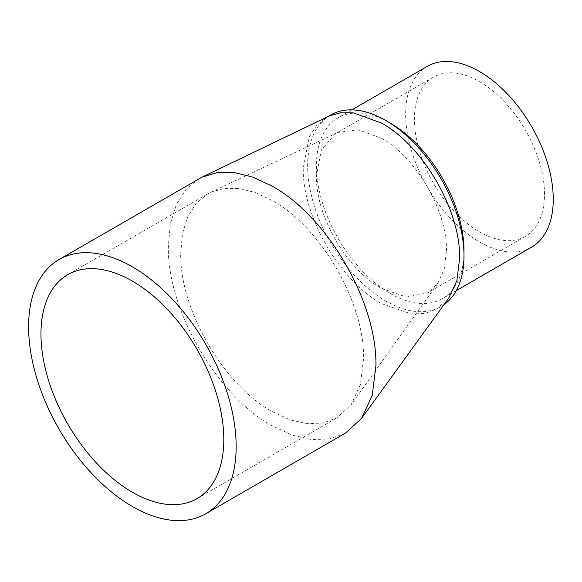 <?xml version="1.0" encoding="UTF-8"?>
<svg xmlns="http://www.w3.org/2000/svg" width="582" height="582" viewBox="0 0 582 582"><rect width="100%" height="100%" fill="white"/><g stroke="black" fill="none" stroke-linecap="round" stroke-linejoin="round"><path stroke-width="0.44" stroke-dasharray="2.91 2.18" d="M198.753 178.878L185.847 189.587L176.251 204.769L170.351 223.837L168.358 246.062C166.925 309.275 216.679 395.447 272.136 425.813L292.375 435.198L311.843 439.621L329.79 438.908L345.512 433.081M328.619 116.269L326.167 117.564L316.441 125.632L309.217 137.068L303.266 168.176C302.189 215.791 339.67 280.713 381.443 303.586L411.365 313.989L424.882 313.451L436.726 309.064L448.78 298.064M180.718 253.199L182.472 233.622L187.673 216.824L196.119 203.453L207.49 194.017L210.669 192.358L224.114 188.437L239.187 188.495L255.374 192.533L272.136 200.419C320.98 227.169 364.805 303.084 363.546 358.759L360.374 384.498L351.077 404.788L336.774 417.941L322.923 423.07L307.114 423.703L289.967 419.811L272.136 411.539C223.284 384.789 179.46 308.882 180.718 253.199M446.481 250.857C447.376 211.251 416.195 157.249 381.443 138.218L358.01 129.735L337.72 132.478L335.458 133.664L321.359 149.887L316.412 175.764C315.517 215.376 346.697 269.379 381.443 288.41L406.331 297.06L427.428 292.964L437.606 283.601L444.219 269.168L446.481 250.857M330.547 115.032A110.565 63.831 -120 0 0 307.645 165.644A110.565 63.831 -120 0 0 385.83 301.054A110.565 63.831 -120 0 0 441.105 306.532A110.565 63.831 -120 0 0 443.964 304.706M479.459 81.633A91.971 53.1 60 0 1 539.543 162.676A91.971 53.1 60 0 1 525.444 236.372A91.971 53.1 60 0 1 479.459 231.818A91.971 53.1 60 0 1 419.375 150.774A91.971 53.1 60 0 1 433.474 77.071A91.971 53.1 60 0 1 479.459 81.633M464.007 250.857A104.367 60.259 60 0 1 442.393 298.639A104.367 60.259 60 0 1 390.209 293.466A104.367 60.259 60 0 1 316.412 165.644A104.367 60.259 60 0 1 338.026 117.87A104.367 60.259 60 0 1 390.209 123.035M427.275 66.341A104.367 60.259 -120 0 0 411.278 149.974A104.367 60.259 -120 0 0 479.459 241.937A104.367 60.259 -120 0 0 531.642 247.11M210.669 192.358L337.72 132.478M67.738 274.704L207.49 194.017M327.368 116.866L326.167 117.564M525.444 236.372L427.428 292.964M351.892 109.867L338.026 117.87M456.259 290.629L442.393 298.639M433.474 77.071L335.458 133.664M441.105 306.532L436.726 309.064M197.022 498.629L336.774 417.941M437.606 283.601L351.077 404.788"/><path stroke-width="0.87" d="M205.759 513.768L345.512 433.081L361.509 418.48L372.247 395.345L375.914 365.896C377.34 302.691 327.586 216.511 272.136 186.145L252.995 177.154L234.51 172.578L217.319 172.578L202.012 177.161L59 259.565A146.766 84.732 60 0 1 132.376 266.832A146.766 84.732 60 0 1 228.253 396.167A146.766 84.732 60 0 1 205.759 513.768A146.766 84.732 60 0 1 132.376 506.5A146.766 84.732 60 0 1 36.499 377.172A146.766 84.732 60 0 1 59 259.565M361.509 418.48L448.78 298.064L456.863 280.633L459.627 258.452C460.704 210.83 423.223 145.915 381.443 123.035L353.107 112.813L340.15 112.821L328.619 116.269L202.012 177.161M132.376 281.106A129.284 74.641 -120 0 0 67.738 274.704A129.284 74.641 -120 0 0 47.92 378.3A129.284 74.641 -120 0 0 132.376 492.227A129.284 74.641 -120 0 0 197.022 498.629A129.284 74.641 -120 0 0 216.839 395.033A129.284 74.641 -120 0 0 132.376 281.106M443.964 304.706A110.565 63.831 -120 0 0 464.007 255.92A110.565 63.831 -120 0 0 385.83 120.51A110.565 63.831 -120 0 0 330.547 115.032L327.368 116.866M456.259 290.629L531.642 247.11A104.367 60.259 -120 0 0 547.64 163.477A104.367 60.259 -120 0 0 479.459 71.513A104.367 60.259 -120 0 0 427.275 66.341L351.892 109.867M464.007 255.92L464.007 250.857A104.367 60.259 60 0 0 390.209 123.042L385.83 120.51"/></g></svg>
